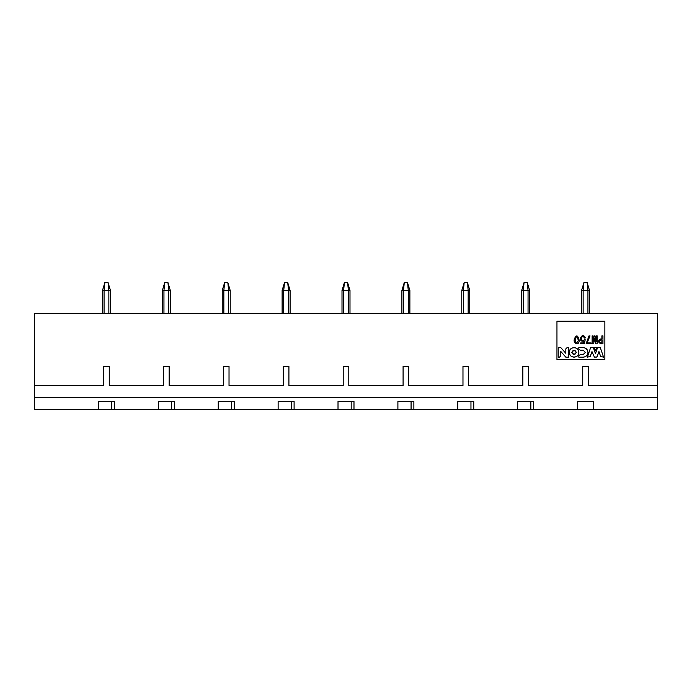<?xml version="1.0" encoding="UTF-8"?>
<svg xmlns="http://www.w3.org/2000/svg" width="692" height="692" viewBox="0 0 692 692"><rect width="100%" height="100%" fill="white"/><g stroke="black" fill="none" stroke-linecap="round" stroke-linejoin="round"><path stroke-width="1.04" d="M657.4 313.666L657.4 409.474L657.4 313.666L34.6 313.666L657.4 313.666M588.33 385.522L657.4 385.522L588.33 385.522L588.33 366.362L588.33 385.522M582.742 385.522L582.742 366.362L588.33 366.362L582.742 366.362L582.742 385.522L528.446 385.522L582.742 385.522L528.446 385.522L528.446 366.362L528.446 385.522M556.956 321.244L556.956 359.572L556.956 321.244L604.86 321.244L556.956 321.244L604.86 321.244L604.86 359.572L604.86 321.244L604.86 359.572L556.956 359.572L604.86 359.572L556.956 359.572L556.956 321.244M533.636 409.474L533.636 401.49L517.668 401.49L517.668 409.474L473.752 409.474L473.752 401.49L457.784 401.49L457.784 409.474L413.868 409.474L413.868 401.49L397.9 401.49L397.9 409.474L353.984 409.474L353.984 401.49L338.016 401.49L338.016 409.474L294.1 409.474L294.1 401.49L278.132 401.49L278.132 409.474L577.552 409.474L530.842 409.474L530.842 401.49L530.842 409.474L517.668 409.474L517.668 401.49L533.636 401.49L533.636 409.474M577.552 401.49L577.552 409.474L593.52 409.474L593.52 401.49L577.552 401.49L593.52 401.49L593.52 409.474L657.4 409.474L577.552 409.474L577.552 401.49M603.035 409.474L609.09 409.474M543.151 409.474L568.046 409.474M594.376 357.081L591.971 351.579L590.285 356.415L587.352 357.176L590.622 347.6L593.338 347.6L595.457 353.621L597.577 347.6L600.293 347.6L603.562 357.176L600.63 356.415L598.952 351.579L597.196 356.432L596.539 357.081L594.376 357.081L596.539 357.081L597.196 356.432L598.952 351.579L600.63 356.415L603.562 357.176L600.293 347.6L597.577 347.6L595.457 353.621L593.338 347.6L590.622 347.6L587.352 357.176L590.285 356.415L591.971 351.579L594.376 357.081M600.526 343.837L598.052 341.407L600.526 338.985L601.884 338.985L600.526 338.985L598.052 341.407L600.526 343.837L602.957 343.837L600.526 343.837M601.884 338.985L601.884 335.854L602.957 335.854L602.957 343.837L602.957 335.854L601.884 335.854L601.884 338.985L600.526 338.985M592.127 343.837L592.127 335.854L593.061 335.854L593.061 341.554L593.061 335.854L592.127 335.854L592.127 343.837L593.572 343.837L592.127 343.837M593.156 341.554L594.272 335.854L595.016 335.854L596.236 341.554L595.016 335.854L594.272 335.854L593.061 341.554M596.236 341.554L596.236 335.854L597.17 335.854L597.17 343.837L595.717 343.837L594.601 338.561L595.717 343.837L597.17 343.837L597.17 335.854L596.236 335.854L596.141 341.554M594.601 338.561L593.572 343.837L594.696 338.561M585.449 337.86L584.61 338.094C581.263 332.947 579.801 343.232 584.42 339.685L585.216 339.772L584.325 343.794L580.64 343.794L580.64 342.947L583.624 342.947L584.091 340.94L583.624 342.947L580.64 342.947L580.64 343.794L584.325 343.794L585.216 339.772L584.42 339.685C579.801 343.232 581.263 332.947 584.61 338.094L585.449 337.86C581.981 330.845 576.868 342.929 584.091 340.94C576.868 342.929 581.981 330.845 585.449 337.86M579.239 340.36C577.82 334.85 576.177 334.47 574.317 339.21C572.889 343.344 578.901 346.666 579.239 340.36C578.901 346.666 572.889 343.344 574.317 339.21C576.177 334.47 577.82 334.85 579.239 340.36C577.82 334.85 576.177 334.47 574.317 339.21C572.889 343.344 578.901 346.666 579.239 340.36M591.098 342.947L591.098 343.794L586.098 343.794L588.996 335.897L590.025 335.897L587.084 342.947L591.098 342.947L587.084 342.947L590.025 335.897L588.996 335.897L586.098 343.794L591.098 343.794L591.098 342.947M596.573 347.6L595.457 350.87L594.341 347.6L596.573 347.6L594.341 347.6L595.457 350.87L596.573 347.6M567.103 347.6L568.452 347.6L568.452 357.176L565.831 357.176L560.797 351.458L560.797 355.922L559.473 357.176L558.228 357.176L558.228 347.6L560.788 347.6L565.822 353.309L565.822 348.889L567.103 347.6L565.822 348.889L565.822 353.309L560.788 347.6L558.228 347.6L558.228 357.176L559.473 357.176L560.797 355.922L560.797 351.458L565.831 357.176L568.452 357.176L568.452 347.6L567.103 347.6M578.815 357.176L583.131 357.176L578.815 357.176L578.815 355.913L580.19 354.607L583.131 354.607L585.389 352.384L583.131 350.161L580.19 350.161L578.815 348.855L578.815 347.592L583.131 347.592C586.063 347.851 587.672 349.451 587.958 352.384C587.672 355.316 586.063 356.916 583.131 357.176C586.02 356.873 587.629 355.281 587.958 352.384C587.629 349.495 586.02 347.894 583.131 347.592L578.815 347.592L578.815 348.855L580.19 350.161L583.131 350.161L585.389 352.384L583.131 354.607L580.19 354.607L578.815 355.913L578.815 357.176L583.131 357.176M569.274 352.392C569.006 346.208 579.117 346.208 578.858 352.392C579.117 358.568 569.006 358.568 569.274 352.392C569.577 355.281 571.177 356.873 574.066 357.176C576.955 356.873 578.547 355.281 578.858 352.392C578.547 349.503 576.955 347.903 574.066 347.6C571.177 347.903 569.577 349.503 569.274 352.392M600.812 342.947L599.125 341.407L600.812 339.867L601.884 339.867L601.884 342.947L600.812 342.947L599.125 341.407L600.812 339.867L599.125 341.407L600.812 342.947L601.884 342.947L601.884 339.867L600.812 339.867L601.884 339.867L601.884 342.947M584.091 340.94L583.624 342.947M578.261 340.637C576.427 343.881 575.415 343.492 575.225 339.487C576.445 335.611 577.457 335.992 578.261 340.637C577.457 335.992 576.445 335.611 575.225 339.487C575.415 343.492 576.427 343.881 578.261 340.637M571.817 352.392L574.066 350.143L576.306 352.392L574.066 354.633L571.817 352.392C573.313 355.281 574.81 355.281 576.306 352.392C574.81 349.495 573.313 349.495 571.817 352.392M163.554 385.522L163.554 366.362L169.142 366.362L169.142 385.522L223.438 385.522L223.438 366.362L229.026 366.362L229.026 385.522L283.322 385.522L283.322 366.362L288.91 366.362L288.91 385.522L343.206 385.522L288.91 385.522L288.91 366.362L283.322 366.362L283.322 385.522L229.026 385.522L229.026 366.362L223.438 366.362L223.438 385.522L169.142 385.522L169.142 366.362L163.554 366.362L163.554 385.522L109.258 385.522L109.258 366.362L103.67 366.362L103.67 385.522L34.6 385.522L34.6 397.502L657.4 397.502L34.6 397.502L34.6 409.474L98.48 409.474L98.48 401.49L114.448 401.49L114.448 409.474L158.364 409.474L158.364 401.49L174.332 401.49L174.332 409.474L218.248 409.474L218.248 401.49L234.216 401.49L234.216 409.474L278.132 409.474L278.132 401.49L294.1 401.49L294.1 409.474L291.306 409.474L291.306 401.49L291.306 409.474L111.654 409.474L114.448 409.474L114.448 401.49L98.48 401.49L98.48 409.474L34.6 409.474L34.6 313.666L34.6 385.522L103.67 385.522L103.67 366.362L109.258 366.362L109.258 385.522L163.554 385.522L109.258 385.522M343.206 385.522L343.206 366.362L348.794 366.362L348.794 385.522L403.09 385.522L348.794 385.522L348.794 366.362L343.206 366.362L343.206 385.522L288.91 385.522M403.09 385.522L403.09 366.362L408.678 366.362L408.678 385.522L462.974 385.522L408.678 385.522L408.678 366.362L403.09 366.362L403.09 385.522L348.794 385.522M462.974 385.522L462.974 366.362L468.562 366.362L468.562 385.522L522.858 385.522L468.562 385.522L468.562 366.362L462.974 366.362L462.974 385.522L408.678 385.522M522.858 385.522L522.858 366.362L528.446 366.362L522.858 366.362L522.858 385.522L468.562 385.522M483.267 409.474L508.162 409.474M470.958 401.49L470.958 409.474L470.958 401.49M423.374 409.474L448.278 409.474M411.074 401.49L411.074 409.474L411.074 401.49M363.49 409.474L388.394 409.474M351.19 401.49L351.19 409.474L351.19 401.49M303.606 409.474L328.51 409.474M243.722 409.474L268.626 409.474M338.016 409.474L338.016 401.49L353.984 401.49L353.984 409.474L338.016 409.474M397.9 409.474L397.9 401.49L413.868 401.49L413.868 409.474L397.9 409.474M457.784 409.474L457.784 401.49L473.752 401.49L473.752 409.474L457.784 409.474M171.538 409.474L174.332 409.474L174.332 401.49L158.364 401.49L158.364 409.474L171.538 409.474L171.538 401.49L171.538 409.474M231.422 409.474L234.216 409.474L234.216 401.49L218.248 401.49L218.248 409.474L231.422 409.474L231.422 401.49L231.422 409.474M223.438 385.522L169.142 385.522M283.322 385.522L229.026 385.522M183.838 409.474L208.733 409.474M123.955 409.474L148.849 409.474M111.654 401.49L111.654 409.474L111.654 401.49M98.48 409.474L111.654 409.474M82.91 409.474L88.965 409.474M102.468 313.666L102.468 290.51L102.468 313.666L102.468 290.51L104.864 282.526L102.468 290.51L104.068 290.51L102.468 290.51M104.068 313.666L104.068 290.51L104.068 313.666M108.86 290.51L104.068 290.51L104.864 282.526L104.068 290.51L108.86 290.51L108.86 313.666L108.86 290.51L108.056 282.526L104.864 282.526L108.056 282.526L108.86 290.51L110.452 290.51L108.86 290.51M110.452 313.666L110.452 290.51L110.452 313.666M170.336 290.51L170.336 313.666L170.336 290.51L162.352 290.51L162.352 313.666L162.352 290.51L164.748 282.526L162.352 290.51L163.952 290.51L163.952 313.666L163.952 290.51L164.748 282.526L163.952 290.51L168.744 290.51L168.744 313.666L168.744 290.51L167.94 282.526L170.336 290.51L167.94 282.526L164.748 282.526L167.94 282.526L168.744 290.51L170.336 290.51M222.236 313.666L222.236 290.51L222.236 313.666L222.236 290.51L224.632 282.526L222.236 290.51L223.836 290.51L222.236 290.51M223.836 313.666L223.836 290.51L223.836 313.666M228.628 290.51L223.836 290.51L224.632 282.526L223.836 290.51L228.628 290.51L228.628 313.666L228.628 290.51L227.824 282.526L224.632 282.526L227.824 282.526L228.628 290.51L230.22 290.51L228.628 290.51M230.22 313.666L230.22 290.51L230.22 313.666M288.512 290.51L283.72 290.51L283.72 313.666L283.72 290.51L282.12 290.51L282.12 313.666L282.12 290.51L284.516 282.526L283.72 290.51L288.512 290.51L288.512 313.666L288.512 290.51L287.716 282.526L284.516 282.526L282.12 290.51L283.72 290.51L284.516 282.526L287.716 282.526L288.512 290.51L290.104 290.51L288.512 290.51M290.104 313.666L290.104 290.51L290.104 313.666M342.004 313.666L342.004 290.51L342.004 313.666L342.004 290.51L344.4 282.526L342.004 290.51L343.604 290.51L342.004 290.51M343.604 313.666L343.604 290.51L343.604 313.666M348.396 290.51L343.604 290.51L344.4 282.526L343.604 290.51L348.396 290.51L348.396 313.666L348.396 290.51L347.6 282.526L344.4 282.526L347.6 282.526L348.396 290.51L349.996 290.51L348.396 290.51M349.996 313.666L349.996 290.51L349.996 313.666M401.896 313.666L401.896 290.51L401.896 313.666L401.896 290.51L404.284 282.526L401.896 290.51L403.488 290.51L401.896 290.51M403.488 313.666L403.488 290.51L403.488 313.666M408.28 290.51L403.488 290.51L404.284 282.526L403.488 290.51L408.28 290.51L408.28 313.666L408.28 290.51L407.484 282.526L404.284 282.526L407.484 282.526L408.28 290.51L409.88 290.51L408.28 290.51M409.88 313.666L409.88 290.51L409.88 313.666M469.764 290.51L469.764 313.666L469.764 290.51L461.78 290.51L461.78 313.666L461.78 290.51L464.176 282.526L461.78 290.51L463.372 290.51L463.372 313.666L463.372 290.51L464.176 282.526L463.372 290.51L468.164 290.51L468.164 313.666L468.164 290.51L467.368 282.526L469.764 290.51L467.368 282.526L464.176 282.526L467.368 282.526L468.164 290.51L469.764 290.51M521.664 313.666L521.664 290.51L521.664 313.666L521.664 290.51L524.06 282.526L521.664 290.51L523.256 290.51L521.664 290.51M523.256 313.666L523.256 290.51L523.256 313.666M528.048 290.51L523.256 290.51L524.06 282.526L523.256 290.51L528.048 290.51L528.048 313.666L528.048 290.51L527.252 282.526L524.06 282.526L527.252 282.526L528.048 290.51L529.648 290.51L528.048 290.51M529.648 313.666L529.648 290.51L529.648 313.666M581.548 313.666L581.548 290.51L581.548 313.666L581.548 290.51L583.944 282.526L581.548 290.51L583.14 290.51L581.548 290.51M583.14 313.666L583.14 290.51L583.14 313.666M587.932 290.51L583.14 290.51L583.944 282.526L583.14 290.51L587.932 290.51L587.932 313.666L587.932 290.51L587.136 282.526L583.944 282.526L587.136 282.526L587.932 290.51L589.532 290.51L587.932 290.51M589.532 313.666L589.532 290.51L589.532 313.666M110.452 290.51L108.056 282.526L110.452 290.51M230.22 290.51L227.824 282.526L230.22 290.51M290.104 290.51L287.716 282.526L290.104 290.51M349.996 290.51L347.6 282.526L349.996 290.51M409.88 290.51L407.484 282.526L409.88 290.51M529.648 290.51L527.252 282.526L529.648 290.51M589.532 290.51L587.136 282.526L589.532 290.51M162.352 313.666L162.352 290.51M282.12 313.666L282.12 290.51M461.78 313.666L461.78 290.51"/></g></svg>
